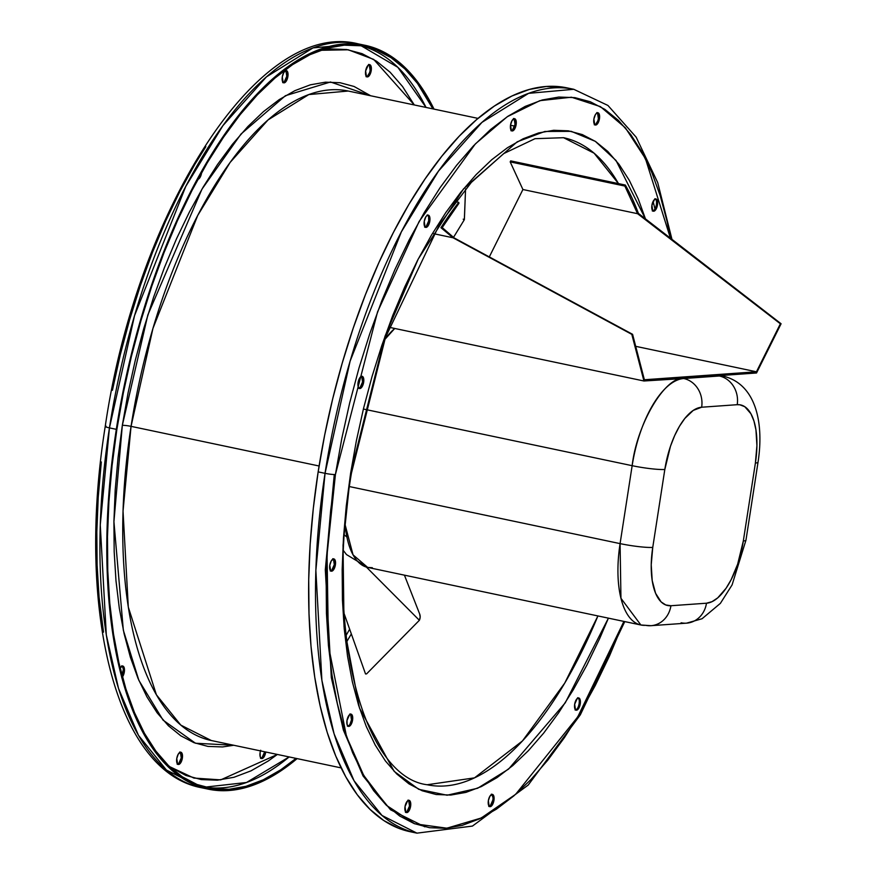 <?xml version="1.0" encoding="UTF-8"?>
<svg xmlns="http://www.w3.org/2000/svg" width="877" height="877" viewBox="0 0 877 877"><rect width="100%" height="100%" fill="white"/><g stroke="black" fill="none" stroke-linecap="round" stroke-linejoin="round"><path stroke-width="1.32" d="M579.302 701.304L579.149 703.639L580.256 703.869A6.249 2.719 -78.1 0 1 576.167 710.184A6.249 2.719 -78.1 0 1 574.654 704.275L575.509 709.822L577.647 709.668L578.765 708.276L580.41 701.545L579.401 698.322L577.263 698.476L574.654 704.275A6.249 2.719 -78.1 0 1 578.743 697.96A6.249 2.719 -78.1 0 1 580.256 703.869L579.149 703.639A6.249 2.719 101.9 0 0 578.162 697.971M489.333 806.391A6.249 2.719 101.9 0 0 492.841 800.098L493.948 800.328A6.249 2.719 -78.1 0 1 489.859 806.643A6.249 2.719 -78.1 0 1 488.346 800.723L489.202 806.27L490.199 806.665L492.457 804.724L494.102 797.993L493.093 794.781L492.096 794.387L489.837 796.327L488.346 800.723A6.249 2.719 -78.1 0 1 492.435 794.409A6.249 2.719 -78.1 0 1 493.948 800.328L492.841 800.098A6.249 2.719 101.9 0 0 491.854 794.43M260.677 750.252L260.096 752.609A6.249 2.719 -78.1 0 1 260.469 750.887M261.083 758.276A6.249 2.719 101.9 0 0 264.591 751.984L265.698 752.214A6.249 2.719 -78.1 0 1 261.609 758.528A6.249 2.719 -78.1 0 1 260.096 752.609L260.25 756.895L261.949 758.55L264.207 756.61L265.731 751.995A6.249 2.719 -78.1 0 1 265.698 752.214L264.591 751.984A6.249 2.719 101.9 0 0 264.624 751.764M408.66 800.471L409.515 806.018L410.611 806.248A6.249 2.719 -78.1 0 1 406.522 812.562A6.249 2.719 -78.1 0 1 405.01 806.654L405.865 812.201L408.002 812.047L409.12 810.655L410.765 803.924L409.756 800.701L407.619 800.854L405.01 806.654A6.249 2.719 -78.1 0 1 409.099 800.339A6.249 2.719 -78.1 0 1 410.611 806.248L409.515 806.018A6.249 2.719 101.9 0 0 408.518 800.35M180.41 752.356L181.265 757.903L182.361 758.145A6.249 2.719 -78.1 0 1 178.272 764.448A6.249 2.719 -78.1 0 1 176.759 758.539L177.614 764.086L179.752 763.933L180.87 762.541L182.515 755.81L181.506 752.598L180.509 752.203L178.25 754.143L176.759 758.539A6.249 2.719 -78.1 0 1 180.848 752.225A6.249 2.719 -78.1 0 1 182.361 758.145L181.265 757.903A6.249 2.719 101.9 0 0 180.267 752.247M333.446 559.077L334.301 564.624L335.398 564.854A6.249 2.719 -78.1 0 1 331.309 571.168A6.249 2.719 -78.1 0 1 329.796 565.248L330.651 570.795L331.649 571.19L333.907 569.25L335.551 562.519L334.543 559.307L333.545 558.912L331.287 560.852L329.796 565.248A6.249 2.719 -78.1 0 1 333.885 558.934A6.249 2.719 -78.1 0 1 335.398 564.854L334.301 564.624A6.249 2.719 101.9 0 0 333.304 558.956M361.719 376.43L362.574 381.977L363.67 382.208A6.249 2.719 -78.1 0 1 359.581 388.522A6.249 2.719 -78.1 0 1 358.068 382.602L358.222 386.889L359.921 388.544L361.072 388.007L363.67 382.208L362.826 376.661L360.677 376.814L358.068 382.602A6.249 2.719 -78.1 0 1 362.157 376.299A6.249 2.719 -78.1 0 1 363.67 382.208L362.574 381.977A6.249 2.719 101.9 0 0 361.587 376.31M428.579 216.564L428.721 220.84L429.829 221.07A6.249 2.719 -78.1 0 1 425.74 227.384A6.249 2.719 -78.1 0 1 424.227 221.475L425.082 227.022L427.22 226.869L429.829 221.07L428.974 215.523L426.836 215.676L425.718 217.068L424.227 221.475A6.249 2.719 -78.1 0 1 428.316 215.161A6.249 2.719 -78.1 0 1 429.829 221.07L428.721 220.84A6.249 2.719 101.9 0 0 427.735 215.172M514.185 118.844L515.029 124.391L516.136 124.622A6.249 2.719 -78.1 0 1 512.047 130.936A6.249 2.719 -78.1 0 1 510.535 125.016L511.39 130.563L512.387 130.958L514.646 129.018L516.29 122.287L515.281 119.075L514.284 118.68L512.025 120.62L510.535 125.016A6.249 2.719 -78.1 0 1 514.624 118.702A6.249 2.719 -78.1 0 1 516.136 124.622L515.029 124.391A6.249 2.719 101.9 0 0 514.043 118.724M285.935 70.73L286.779 76.277L287.886 76.507A6.249 2.719 -78.1 0 1 283.797 82.822A6.249 2.719 -78.1 0 1 282.284 76.902L283.139 82.449L284.137 82.844L286.395 80.903L287.886 76.507L287.031 70.96L286.034 70.566L283.775 72.506L282.284 76.902A6.249 2.719 -78.1 0 1 286.373 70.588A6.249 2.719 -78.1 0 1 287.886 76.507L286.779 76.277A6.249 2.719 101.9 0 0 285.792 70.609M597.522 112.914L598.366 118.461L599.473 118.691A6.249 2.719 -78.1 0 1 595.384 125.005A6.249 2.719 -78.1 0 1 593.872 119.097L594.716 124.644L596.864 124.49L599.473 118.691L598.618 113.144L596.481 113.297L595.362 114.69L593.872 119.097A6.249 2.719 -78.1 0 1 597.961 112.782A6.249 2.719 -78.1 0 1 599.473 118.691L598.366 118.461A6.249 2.719 101.9 0 0 597.38 112.793M369.272 64.799L370.116 70.346L371.223 70.577A6.249 2.719 -78.1 0 1 367.134 76.891A6.249 2.719 -78.1 0 1 365.621 70.982L366.465 76.529L368.614 76.376L371.223 70.577L370.368 65.041L368.219 65.183L365.621 70.982A6.249 2.719 -78.1 0 1 369.71 64.668A6.249 2.719 -78.1 0 1 371.223 70.577L370.116 70.346A6.249 2.719 101.9 0 0 369.129 64.679M656.555 202.324L656.402 204.648L657.498 204.889A6.249 2.719 -78.1 0 1 653.409 211.193A6.249 2.719 -78.1 0 1 651.907 205.284L652.751 210.831L654.9 210.677L657.498 204.889L656.654 199.342L654.505 199.485L651.907 205.284A6.249 2.719 -78.1 0 1 655.996 198.969A6.249 2.719 -78.1 0 1 657.498 204.889L656.402 204.648A6.249 2.719 101.9 0 0 655.415 198.98M350.625 714.284L351.48 719.831L352.576 720.061A6.249 2.719 -78.1 0 1 348.487 726.375A6.249 2.719 -78.1 0 1 346.985 720.466L347.128 724.742L348.827 726.397L349.978 725.86L352.576 720.061L351.732 714.514L349.583 714.667L346.985 720.466A6.249 2.719 -78.1 0 1 351.063 714.152A6.249 2.719 -78.1 0 1 352.576 720.061L351.48 719.831A6.249 2.719 101.9 0 0 350.493 714.163M121.728 677.746L123.756 674.314L124.183 667.671L122.473 666.016L120.16 668.055A6.249 2.719 -78.1 0 1 122.813 666.038A6.249 2.719 -78.1 0 1 124.326 671.946L123.229 671.716A6.249 2.719 101.9 0 0 122.243 666.049M116.882 429.302A378.853 164.887 -78.1 0 1 364.788 46.525A378.853 164.887 -78.1 0 1 432.909 108.88L417.474 83.403L404.834 68.866L391.043 57.674L376.266 49.956L360.611 45.768L344.244 45.166L327.329 48.136L310.019 54.67L292.49 64.69L274.896 78.108L257.421 94.782L240.221 114.569L223.482 137.272L207.334 162.673L191.964 190.528L177.494 220.555L164.087 252.488L151.853 286.001L140.912 320.774L131.386 356.479L123.35 392.775L116.882 429.302L112.059 465.709L108.912 501.655L107.476 536.79L107.772 570.763L109.778 603.266L113.495 633.972L118.877 662.595L125.882 688.851L134.433 712.497L144.442 733.293L155.832 751.052L168.472 765.588L182.252 776.781L197.04 784.498L212.683 788.686L229.05 789.3L245.966 786.318L263.275 779.796L280.815 769.765L296.009 758.375A378.853 164.887 -78.1 0 1 208.507 787.93A378.853 164.887 -78.1 0 1 116.882 429.302M426.036 107.432A378.853 164.887 101.9 0 0 361.335 45.878L397.84 67.31L426.036 107.432M320.522 50.296L330.596 48.937L346.667 49.54L362.048 53.65L376.584 61.237L390.122 72.232L402.543 86.516L414.284 104.955L373.69 59.406L348.257 49.792L320.511 50.296M211.313 740.528L180.794 725.093L156.402 694.792L128.305 607.092L123.032 511.072L131.057 426.354L319.085 465.994L131.057 426.354A331.89 144.442 101.9 0 1 348.224 91.033L308.792 94.573L268.099 119.886L230.125 162.431L197.687 215.49L152.96 328.371L131.057 426.354A6.556 0.734 8.8 0 0 122.331 425.345L147.84 314.942L201.962 189.147L241.022 134.017L285.42 95.703L330.486 81.999L370.686 95.768L354.045 86.461L340.068 82.723L325.444 82.175L310.337 84.828L294.869 90.671L279.204 99.616L263.495 111.598L247.884 126.507L232.515 144.179L217.551 164.459L203.135 187.152L189.399 212.037L176.474 238.862L164.492 267.386L153.563 297.325L143.795 328.393L135.288 360.294L128.108 392.71L122.331 425.345A6.556 0.734 -171.2 0 1 131.057 426.354A331.89 144.442 101.9 0 0 211.313 740.528L341.12 767.89M654.976 208.945A378.853 164.887 101.9 0 0 653.08 201.458L654.976 208.945M672.045 239.673L657.695 182.548L636.165 137.174L607.925 105.448L573.755 89.29L528.601 93.346L481.999 122.341L438.511 171.07L401.359 231.846L350.12 361.116L325.038 473.328A7.805 0.866 8.8 0 0 335.42 474.534L330.673 510.315L327.581 545.637L326.167 580.157L326.452 613.549L328.437 645.483L332.087 675.663L337.382 703.793L344.255 729.598L352.653 752.828L362.497 773.262L373.679 790.714L386.11 804.998L399.649 815.994L414.185 823.58L429.566 827.702L445.637 828.294L462.267 825.367L479.27 818.954L496.503 809.109L513.79 795.921L530.958 779.532L547.862 760.085L564.317 737.776L580.179 712.815L595.286 685.452L609.504 655.941L623.909 621.42L577.724 716.926L515.643 794.31L481.199 818.022L446.864 828.195L414.722 823.799L386.582 805.459L363.67 775.345L346.514 736.537L328.469 645.889L327.044 554.823L335.42 474.534A7.805 0.866 -171.2 0 1 325.038 473.328A380.103 165.435 -78.1 0 1 573.755 89.29L566.882 87.843A380.103 165.435 101.9 0 0 318.154 471.881A380.103 165.435 101.9 0 0 410.085 831.703L416.959 833.15A380.103 165.435 -78.1 0 1 325.038 473.328L318.154 471.881L325.038 473.328L315.863 570.357L321.892 680.333L334.115 733.939L354.067 780.771L381.999 815.467L416.959 833.15L472.429 826.079L528.228 785.036L580.344 714.799L624.764 621.607M427.165 784.751A330.64 143.905 -78.1 0 0 597.917 615.939L564.744 683.095L522.44 740.955L474.49 777.866L427.165 784.751C363.966 776.989 324.249 633.983 351.425 473.196A7.805 0.866 -171.2 0 1 350.581 473.459L343.039 545.198L344.025 626.529L359.46 707.991L394.179 771.376L418.778 789.333L447.095 795.22L477.614 788.259L508.55 769.118L565.237 702.85L608.408 618.153L599.747 638.368L586.834 665.194L573.098 690.078L558.671 712.771L543.718 733.051L528.349 750.723L512.738 765.632L497.029 777.614L481.363 786.57L465.895 792.402L450.789 795.055L436.165 794.518L422.188 790.769L408.978 783.874L396.667 773.887L385.365 760.896L375.203 745.033L366.257 726.452L358.616 705.327L352.368 681.867L347.555 656.303L344.233 628.864L342.436 599.835L342.173 569.48L343.455 538.094L346.272 505.985L350.581 473.459A7.805 0.866 8.8 0 0 351.425 473.185A7.805 0.866 -171.2 0 0 350.701 472.703M651.359 625.663A24.578 21.958 -94.1 0 0 670.927 605.733A61.39 26.716 -78.1 0 1 652.751 547.401L664.821 469.469A24.578 2.73 -171.2 0 1 632.153 465.687L364.152 409.197L632.153 465.687A85.968 37.415 -78.1 0 1 683.742 378.524L643.937 380.991L389.169 327.285L643.937 380.991L631.824 334.367L453.047 237.777L433.687 233.699L453.047 237.777L440.934 227.68A330.64 143.905 -78.1 0 1 458.737 202.346L458.945 203.267L442.227 227.592L454.198 237.941L632.58 334.312L644.376 379.752L756.456 371.782L635.693 346.327L756.456 371.782L780.377 323.799L637.579 213.692L522.911 189.52L510.184 161.883L522.911 189.52L637.579 213.692L624.862 186.056L510.184 161.883L510.677 160.886L625.345 185.058L618.471 183.6L594.102 153.19L563.56 137.7A330.64 143.905 -78.1 0 1 618.471 183.6L510.677 160.886L510.184 161.883L624.862 186.056L625.345 185.058A330.64 143.905 -78.1 0 1 638.412 213.418L781.089 323.756L756.533 372.988L682.459 378.25L719.304 375.992A85.968 37.415 -78.1 0 1 723.963 376.31L719.304 375.992A24.578 21.958 85.9 0 1 737.217 404.692L701.655 407.224L693.268 410.392L684.805 418.472L679.467 426.266L674.632 435.65L670.477 446.25L664.821 469.469L652.751 547.401L651.227 564.821L652.203 580.563L655.59 593.291L661.105 601.896L665.742 604.955L670.927 605.733L706.489 603.212L712.025 601.666L717.726 597.873L726.057 588.281L731.166 579.653L737.656 564.185L743.323 540.966L755.393 463.034L756.917 445.615L755.941 429.862L753.935 420.971L750.92 413.769L744.803 406.72L739.87 404.79L737.217 404.692A61.39 26.716 -78.1 0 1 755.393 463.034L743.323 540.966A61.39 26.716 -78.1 0 1 706.489 603.212L670.927 605.733A24.578 21.958 85.9 0 1 651.019 625.685A24.578 21.958 85.9 0 1 645.538 625.312A85.968 37.415 -78.1 0 1 640.879 624.994A85.968 37.415 -78.1 0 1 620.083 543.619L349.474 486.582L620.083 543.619L620.949 598.278L640.879 624.994L367.671 567.408L353.036 554.834L345.242 525.224A85.968 37.415 101.9 0 0 367.671 567.408L346.503 554.582L343.631 550.866M346.733 641.701L351.337 633.918A330.64 143.905 101.9 0 1 346.733 641.701M208.255 789.157L201.37 787.71C115.051 771.607 76.124 607.717 105.229 426.441A7.805 0.866 8.8 0 0 109.45 427.888L134.532 315.665L185.771 186.395L222.922 125.63L266.411 76.902L313.012 47.906L358.167 43.85A380.103 165.435 101.9 0 0 109.45 427.888L116.323 429.335L111.478 465.873L108.32 501.929L106.884 537.184L107.18 571.267L109.197 603.88L112.925 634.685L118.329 663.407L125.345 689.75L133.929 713.472L143.971 734.334L155.393 752.148L168.077 766.739L181.912 777.965L196.744 785.715L212.442 789.914L228.864 790.517L245.834 787.535L263.199 780.99L280.793 770.927L297.106 758.605A380.103 165.435 -78.1 0 1 208.255 789.157A380.103 165.435 -78.1 0 1 116.323 429.335L109.45 427.888A380.103 165.435 101.9 0 0 201.37 787.71L166.411 770.028L138.478 735.332L118.527 688.489L106.303 634.882L100.263 524.906L109.45 427.888A7.805 0.866 -171.2 0 1 105.229 426.463A7.805 0.866 -171.2 0 1 106.062 426.189M116.323 429.335L122.813 392.688L130.87 356.281L140.441 320.456L151.403 285.562L163.681 251.94L177.132 219.908L191.646 189.772L207.082 161.839L223.273 136.352L240.068 113.571L257.323 93.718L274.863 76.99L292.512 63.528L310.096 53.475L327.461 46.919L344.442 43.938L360.853 44.541L376.562 48.75L391.394 56.49L405.218 67.715L417.901 82.306L429.324 100.121L434.005 109.11A380.103 165.435 -78.1 0 0 365.051 45.297A380.103 165.435 -78.1 0 0 116.323 429.335M205.843 146.656L194.946 164.185L179.84 191.548L165.621 221.059L152.445 252.433L140.43 285.365L129.675 319.546L120.313 354.637L112.42 390.298M101.315 461.971L98.224 497.292L96.821 531.813L97.106 565.205L99.079 597.138L103.508 632.153M264.591 751.984L261.993 757.772M177.746 764.207A6.249 2.719 101.9 0 0 181.265 757.903L178.656 763.703M283.271 82.57A6.249 2.719 101.9 0 0 286.779 76.277L284.181 82.065M369.546 72.714L367.507 76.146M122.374 666.169L123.383 669.381L121.739 676.112M645.647 219.316L616.038 160.502L595.308 141.34L571.256 131.342L544.836 131.473L517.222 141.8L463.484 188.939L418.23 259.022L385.003 336.242L350.581 473.459L356.358 440.824L363.538 408.408L372.045 376.507L381.824 345.439L392.743 315.501L404.725 286.976L417.649 260.151L431.385 235.266L445.801 212.574L460.765 192.293L476.134 174.622L491.745 159.713L507.454 147.731L523.12 138.774L538.588 132.942L553.694 130.289L568.318 130.826L582.295 134.576L595.505 141.471L607.816 151.458L619.107 164.448L629.28 180.311L638.226 198.893L645.867 220.017M335.42 474.534L341.767 438.643L349.66 402.981L359.033 367.891L369.776 333.709L381.802 300.778L394.979 269.403L409.197 239.892L424.304 212.53L440.166 187.568L456.621 165.26L473.514 145.812L490.692 129.423L507.98 116.235L525.213 106.391L542.216 99.978L558.846 97.051L574.917 97.643L590.298 101.765L604.834 109.351L618.373 120.346L630.804 134.63L641.986 152.083L651.83 172.517L660.228 195.746L667.101 221.552L670.532 238.511L645.45 158.627L625.345 127.79L600.394 106.61L571.442 97.215L539.837 100.669L507.246 116.729L475.356 143.894L419.14 221.453L377.548 311.883L335.42 474.534M567.035 87.875L546.272 86.483L529.291 89.465L511.927 96.01L494.343 106.073L476.693 119.524L459.153 136.264L441.898 156.117L425.104 178.897L408.901 204.374L393.477 232.317L378.963 262.453L365.512 294.486L353.234 328.108L342.26 363.001L332.701 398.827L324.643 435.233L318.154 471.881L313.308 508.419L310.151 544.474L308.715 579.719L309.011 613.812L311.028 646.426L314.755 677.23L320.16 705.952L327.176 732.295L335.759 756.018L345.801 776.879L357.224 794.694L369.908 809.285L383.742 820.51L398.575 828.25L410.228 831.736M424.896 826.836L390.528 809.767L363.034 775.937L343.389 730.113L331.32 677.603L325.312 569.743L334.28 474.545M575.641 709.942A6.249 2.719 101.9 0 0 579.149 703.639L578.579 706.007M578.305 698.092L579.006 699.364M492.841 800.098L490.243 805.886M491.997 794.551L492.995 797.763M405.996 812.321A6.249 2.719 101.9 0 0 409.515 806.018L406.906 811.817M330.782 570.916A6.249 2.719 101.9 0 0 334.301 564.624L331.692 570.412M359.066 388.27A6.249 2.719 101.9 0 0 362.574 381.977L359.965 387.766M425.213 227.143A6.249 2.719 101.9 0 0 428.721 220.84L426.123 226.628M511.521 130.684A6.249 2.719 101.9 0 0 515.029 124.391L512.431 130.18M597.796 120.829L595.757 124.249M652.894 210.951A6.249 2.719 101.9 0 0 656.402 204.648L655.821 207.016M654.911 209.044L653.793 210.447M347.972 726.123A6.249 2.719 101.9 0 0 351.48 719.831L349.989 724.227M233.775 745.264L195.472 743.236L163.089 720.16L138.873 680.388L123.328 630.19L113.922 521.694L122.331 425.345L118.022 457.871L115.205 489.98L113.922 521.366L114.185 551.721L115.983 580.76L119.305 608.189L124.117 633.753L130.366 657.213L138.007 678.338L146.952 696.919L157.115 712.782L168.417 725.772L180.728 735.759L193.938 742.666L207.915 746.404L222.539 746.941L233.775 745.264M277.373 754.45L268.252 760.995L251.019 770.839L234.016 777.263L217.386 780.179L201.304 779.587L185.935 775.476L169.524 766.608L193.894 778.063L220.708 779.872L277.373 754.45M197.829 179.292L200.088 177.362L201.578 172.955A6.249 2.719 -78.1 0 1 197.917 179.292M289.125 756.928L246.492 782.492L205.086 787.129A378.853 164.887 101.9 0 0 289.125 756.928M122.046 675.542A6.249 2.719 101.9 0 0 123.229 671.716L124.326 671.946A6.249 2.719 -78.1 0 1 122.429 676.967M366.608 76.65A6.249 2.719 101.9 0 0 370.116 70.346M594.858 124.753A6.249 2.719 101.9 0 0 598.366 118.461M458.737 202.346L455.382 201.633L458.737 202.346L458.945 203.267L442.227 227.592L454.198 237.941L632.58 334.312L644.376 379.752L756.456 371.782L780.377 323.799L781.089 323.756L756.533 372.988L643.937 380.991L631.824 334.367L632.58 334.312L453.047 237.777L440.934 227.68L442.227 227.592L440.934 227.68L458.737 202.346M419.677 614.032A14.185 10.075 -17.3 0 1 419.37 620.291L366.443 567.134L419.37 620.291L366.597 673.876L365.566 673.964L366.597 673.876L419.37 620.291L420.171 617.068L419.666 613.999L404.418 575.159L419.666 613.999A14.185 10.075 -17.3 0 1 419.677 614.032L419.634 613.922M464.382 219.568L465.566 188.95L464.339 219.699M463.209 219.162L463.823 219.743M464.35 219.689L453.519 237.349M394.738 328.469A85.968 37.415 101.9 0 0 384.718 339.596L394.738 328.469M632.153 465.687L620.083 543.619A24.578 2.73 8.8 0 0 652.751 547.401A24.578 2.73 -171.2 0 1 620.083 543.619L632.153 465.687A24.578 2.73 8.8 0 0 664.821 469.469A61.39 26.716 -78.1 0 1 701.655 407.224A24.578 21.958 -94.1 0 0 683.742 378.524C665.27 376.101 636.899 424.04 632.153 465.687M344.508 535.08L346.843 536.987M372.33 567.715L367.671 567.408M640.879 624.994L651.019 625.685L686.581 623.152A24.578 21.958 -94.1 0 0 706.489 603.212A24.578 21.958 85.9 0 1 686.91 623.13A24.578 21.958 85.9 0 1 681.1 622.78M745.965 540.122A24.578 2.73 -171.2 0 1 743.323 540.966A24.578 2.73 8.8 0 0 745.965 540.155L732.087 584.915L720.379 603.365L702.071 618.734L686.581 623.152M745.965 540.155L758.024 462.223A24.578 2.73 -171.2 0 1 755.393 463.034A24.578 2.73 8.8 0 0 758.035 462.19M719.304 375.992L683.742 378.524A24.578 21.958 85.9 0 1 701.655 407.224L737.217 404.692A24.578 21.958 -94.1 0 0 719.304 375.992M522.911 189.52L489.311 256.906L522.911 189.52M638.292 213.648L637.579 213.692L624.862 186.056L625.345 185.058L632.24 198.498L638.292 213.648L781.089 323.756L638.292 213.648M578.743 697.96L577.647 697.73M492.435 794.409L491.339 794.178M409.099 800.339L408.002 800.109M180.848 752.225L179.752 751.995M333.885 558.934L332.789 558.704M362.157 376.299L361.061 376.058M428.316 215.161L427.22 214.931M514.624 118.702L513.527 118.472M286.373 70.588L285.266 70.357M597.961 112.782L596.853 112.552M369.71 64.668L368.603 64.438M655.996 198.969L654.889 198.739M351.063 714.152L349.967 713.911M122.813 666.038L121.717 665.807M346.02 635.584L349.66 629.182M105.229 426.441C136.395 212.234 257.805 18.373 358.167 43.85L365.051 45.297M563.56 137.7L535.014 138.687L503.727 153.585L471.289 182.449L439.673 224.117L385.442 337.524L351.425 473.196M348.224 91.033L478.031 118.395M510.502 125.236L514.656 126.113M348.487 726.375L347.391 726.145M653.409 211.193L652.313 210.962M367.134 76.891L366.027 76.661M595.384 125.005L594.277 124.775M283.797 82.822L282.69 82.591M512.047 130.936L510.94 130.706M425.74 227.384L424.632 227.154M359.581 388.522L358.485 388.292M331.309 571.168L330.212 570.938M178.272 764.448L177.176 764.218M406.522 812.562L405.426 812.332M261.609 758.528L260.502 758.298M489.859 806.643L488.763 806.412M576.167 710.184L575.06 709.953M344.124 613.604L365.49 673.843M758.024 462.223C763.856 425.016 757.092 384.926 723.963 376.31L720.412 375.553"/></g></svg>
